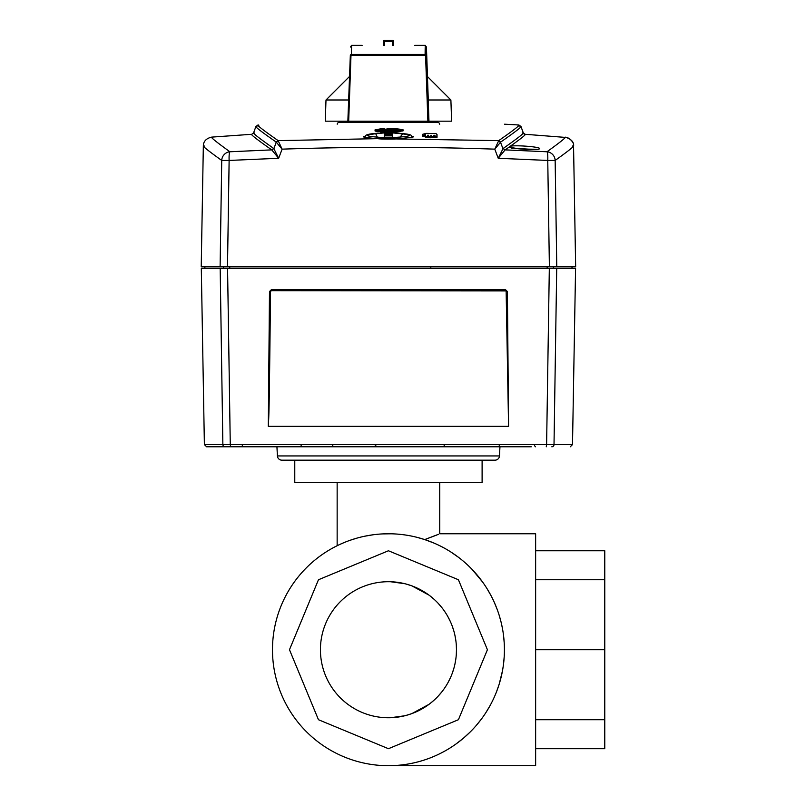 <?xml version="1.0" encoding="UTF-8"?>
<svg xmlns="http://www.w3.org/2000/svg" width="806" height="806" viewBox="0 0 806 806"><rect width="100%" height="100%" fill="white"/><g stroke="black" fill="none" stroke-linecap="round" stroke-linejoin="round"><path stroke-width="1.21" d="M430.827 267.693L430.827 268.368M225.076 446.786A2.227 2.206 -90 0 1 222.869 444.59L230.274 444.59L227.564 268.368L220.179 268.368L222.869 444.59L204.381 444.59L206.618 446.786L486.572 446.786M531.265 446.786L456.357 446.786M375.848 445.688L373.934 446.786L308.698 446.786M246.314 446.786L258.484 446.786M243.1 446.786L230.486 446.786M395.182 446.786L381.701 446.786M551.808 446.786A2.227 2.206 90 0 0 554.014 444.59L546.609 444.59L549.319 268.368L556.714 268.368L554.014 444.59L572.502 444.59L575.575 268.368L201.309 268.368L204.381 444.59M269.486 291.56L268.307 426.344L508.576 426.344L507.397 291.56L505.614 289.797L506.138 290.926L271.37 290.674L270.484 291.56L271.269 289.797L269.486 291.56L270.484 291.56L270.302 312.043C269.164 417.317 268.922 414.425 268.307 426.344M507.397 291.56L506.138 290.926L508.576 426.344M506.4 291.56L506.138 290.926M270.302 312.043L270.484 291.56M553.43 266.806L549.39 266.806L556.775 266.806L553.43 266.806L553.43 268.368L556.714 268.368M220.179 268.368L223.453 268.368L223.453 266.806L220.109 266.806L227.494 266.806L223.453 266.806M253.558 132.919L251.764 134.29C250.424 134.39 257.084 139.579 271.743 149.876L278.654 158.278L229.126 160.444L227.494 266.806L549.39 266.806L547.758 160.444L498.239 158.278L504.878 150.148L509.704 146.642C507.165 148.526 537.673 150.803 539.426 148.838L539.567 148.576C540.191 146.722 512.535 144.737 509.966 146.46C521.26 138.431 526.308 134.37 525.119 134.29L524.253 134.491M572.462 146.057C576.129 144.768 570.366 149.563 555.153 160.444L556.775 266.806L575.655 266.806L573.55 145.987C574.114 143.831 572.582 141.251 568.955 138.269L565.157 137.111C566.447 137.221 560.382 142.108 546.972 151.77L505.15 149.876L503.216 148.425L504.878 150.148M203.334 145.987L201.228 266.806L220.109 266.806L221.731 160.444C206.527 149.553 200.754 144.758 204.422 146.057M272.015 150.148L273.677 148.425L271.743 149.876L229.911 151.77C216.502 142.108 210.437 137.232 211.726 137.111L212.633 137.322M428.56 136.375L427.674 136.365L427.674 137.514L425.437 137.473L425.437 136.345L427.674 136.385L427.674 135.237L428.56 135.257L428.56 136.587L430.797 136.637L430.797 135.348L431.684 135.358L430.797 135.348L430.797 136.466L431.684 136.476M425.437 135.801L424.55 135.771L424.55 134.652L425.437 134.673L425.437 136.345M424.55 135.358L424.55 136.476L422.314 136.446L422.314 135.317L424.55 135.358L424.55 134.652M437.033 136.143L437.033 137.272L434.807 137.221L434.807 136.093L437.033 136.143L437.033 134.572L436.006 133.564A2218.303 2218.303 0 0 0 426.142 133.373L422.314 134.401L422.314 135.317M433.92 135.297L434.807 135.317L434.807 136.436L433.91 136.426L433.92 135.297L433.92 137.685L431.684 137.635L431.684 136.516L433.92 136.557M430.797 136.637L430.797 137.755L428.56 137.715L428.56 136.587M382.8 130.985C390.678 131.247 396.633 131.035 400.673 130.36L400.673 131.479C396.492 132.164 390.537 132.365 382.8 132.113L382.8 130.985A2227.794 1309.468 90 0 0 382.044 131.096L382.044 132.214A2226.676 1308.803 -90 0 1 382.8 132.113M382.044 132.214A2228.116 906.256 -90 0 0 380.241 131.821L380.241 130.703A2229.235 906.71 90 0 1 382.044 131.096M387.283 129.091L387.283 128.799A2231.189 233.226 90 0 0 387.051 128.607C395.252 128.597 400.159 128.97 401.771 129.746A2221.89 2209.72 90 0 1 403.05 129.766L403.05 130.884A2226.172 1308.511 90 0 0 400.673 131.177M397.862 130.401L396.32 130.219M379.425 130.451L379.425 131.569A2223.804 1799.093 90 0 0 377.621 131.71L375.062 130.975L375.062 129.847L377.621 130.592A2224.923 1800 -90 0 1 379.425 130.451L377.299 129.837L381.691 129.474M380.573 130.219L379.032 130.401M398.849 138.662L402.98 133.504M375.556 133.383L378.034 138.662M363.949 136.758L365.4 136.002M384.452 134.128L392.623 134.128M411.544 136.023L412.934 136.758M256.923 126.633C253.175 125.363 259.603 130.512 276.216 142.068L273.909 148.767L278.654 158.278L282.11 149.15L278.151 140.627L377.913 138.652L498.733 140.627L494.773 149.15L500.677 142.078C517.281 130.501 523.709 125.353 519.971 126.643M278.261 140.899L276.357 142.279L282.11 149.15C353.018 146.722 423.906 146.722 494.773 149.15L498.239 158.278L502.974 148.767L500.536 142.279L498.622 140.899M518.006 125.192C521.744 123.892 515.316 129.041 498.733 140.627L500.677 142.078M564.26 137.322L525.119 134.29L523.336 132.919M514.107 148.193L534.166 149.533M511.387 147.579L509.704 146.642L512.022 148.667M522.288 133.03C526.016 131.721 519.658 136.859 503.216 148.425M273.677 148.425C257.225 136.859 250.868 131.721 254.595 133.03M276.216 142.068L278.151 140.627C261.567 129.041 255.139 123.892 258.877 125.192M431.684 135.358L431.684 136.516M434.807 135.317L434.807 136.093M394.205 129.313L393.459 129.403A2227.855 1309.498 90 0 1 394.205 129.313A2225.497 1800.463 -90 0 0 391.857 129.151A2228.016 1309.589 -90 0 0 391.112 129.242L389.892 129.091A2222.263 2222.263 0 0 0 386.991 129.091L385.782 129.242A2228.016 1309.589 90 0 0 385.026 129.151A2225.497 1800.463 90 0 0 382.689 129.313L383.434 129.403A2227.855 1309.498 -90 0 0 382.689 129.313M382.679 129.504A2222.605 2113.826 90 0 0 381.47 129.474A2230.585 689.291 90 0 0 380.573 129.726A2222.354 2113.584 -90 0 1 381.782 129.766L381.782 129.877A2222.605 2113.826 -90 0 0 380.573 129.927A2230.131 689.15 90 0 1 381.47 130.179L381.47 130.713M382.679 130.139L383.434 130.24A2228.016 1309.589 -90 0 0 382.689 130.34L382.679 130.139A2222.354 2113.584 90 0 0 381.47 130.179M382.689 130.34A2224.318 1799.506 90 0 1 385.026 130.501L385.026 130.834M385.782 130.854L385.782 130.401A2227.855 1309.498 90 0 0 385.026 130.501M385.782 130.401L386.991 130.562A2220.802 2220.802 0 0 1 389.892 130.562L391.112 130.854M394.205 129.504A2222.605 2113.826 -90 0 1 395.424 129.474A2230.585 689.291 -90 0 1 396.32 129.726A2222.354 2113.584 90 0 0 395.101 129.766L395.101 129.877A2222.605 2113.826 90 0 1 396.32 129.927A2230.131 689.15 -90 0 0 395.424 130.179A2222.354 2113.584 -90 0 0 394.205 130.139L393.459 130.24A2228.016 1309.589 90 0 1 394.205 130.34A2224.318 1799.506 -90 0 0 391.857 130.501A2227.855 1309.498 -90 0 0 391.112 130.401M384.936 129.816L391.958 129.816L384.936 129.816M380.573 129.726L380.573 130.703M396.32 129.726L396.32 130.582M380.241 130.703A2220.711 2208.541 90 0 1 384.653 130.733A2227.794 1309.468 90 0 0 384.14 130.804L398.627 130.26A2223.16 2030.959 90 0 1 400.673 130.36M387.283 128.799L399.504 129.706A2221.89 2209.72 -90 0 0 398.638 129.695A2230.041 907.042 90 0 1 400.441 130.088A2227.29 1309.166 -90 0 1 403.05 129.766M398.638 129.695L398.648 130.814M381.691 129.01A2229.587 906.851 -90 0 1 382.044 129.081A2228.459 1309.851 -90 0 1 384.653 128.748A2222.676 2210.495 90 0 0 380.241 128.718A2229.587 906.851 -90 0 1 380.764 128.829L375.062 129.847M377.621 130.592L377.621 131.71M337.21 124.195A2.227 2.227 0 0 1 339.417 122.29L437.467 122.29A2.227 2.227 0 0 1 439.673 124.195M364.846 137.584C366.639 136.395 360.262 133.776 384.442 132.93C360.796 134.864 362.085 136.486 388.301 137.816C414.687 136.456 416.148 134.824 392.693 132.94L392.693 132.919A2230.182 13.39 90 0 0 392.472 137.201L384.22 137.201A2230.172 13.39 -90 0 1 384.442 132.94L384.452 134.934L392.703 134.934M384.452 134.934L384.442 135.62L392.552 135.62M428.953 121.182L451.632 121.182L427.885 121.182L428.953 121.172L427.452 76.57L428.288 99.994M362.136 45.348L351.607 45.348A2676.222 1.975 90 0 0 351.446 54.425L350.328 55.493L348.041 121.182L348.676 121.182L350.983 55.493L425.578 55.493L425.115 54.425L351.446 54.425A1.118 1.108 -179.5 0 0 350.328 55.493L347.86 121.172L427.885 121.182L425.578 55.493L426.233 55.493L426.445 47.423M347.829 122.29L347.829 121.182L325.261 121.182L347.94 121.182M422.737 121.182L418.274 121.182M384.422 45.479L384.442 41.408L393.64 41.408L393.691 45.479L393.64 41.408A1.118 1.118 -2.4 0 0 393.64 41.368L393.64 41.368A1.118 1.118 -2.4 0 0 392.522 40.3L384.442 40.3L384.442 41.408L383.324 41.408L383.303 45.479L383.324 41.408A1.118 1.118 -1.9 0 1 384.442 40.3A1.118 1.118 0 0 0 383.324 41.408M428.52 121.182L426.233 55.493A1.118 1.108 -179.5 0 0 425.115 54.425A2676.222 1.975 -90 0 1 425.276 45.348L426.434 47.03M349.421 76.57L325.997 99.994L348.605 99.994M428.218 99.994L450.886 99.994L451.632 121.182M304.456 460.166L495.015 460.166A4.463 4.463 0 0 0 499.468 455.934L499.952 446.786M276.932 446.786L277.415 455.934A4.463 4.463 0 0 0 281.868 460.166L482.109 460.166L482.109 482.472L294.774 482.472L294.774 460.166M443.058 446.786L402.96 446.786M377.47 446.786L373.742 446.786M329.322 446.786L320.526 446.786M499.216 445.688L499.005 446.786M301.202 445.688L300.003 446.786M456.307 654.422L456.468 649.727A68.016 68.016 0 0 0 388.442 581.71A68.016 68.016 0 0 0 320.425 649.727A68.016 68.016 0 0 0 388.442 717.753A68.016 68.016 0 0 0 456.468 649.727L456.307 645.042M455.813 640.357L454.987 635.652M453.818 630.947L452.277 626.242M450.342 621.537L447.995 616.862M445.194 612.238L444.539 611.26M441.92 607.694L438.132 603.281M433.83 599.07L429.991 595.876M428.994 595.12L411.916 585.891M411.453 585.72L405.912 583.987M404.763 583.695L390.668 581.751M458.423 579.746L487.418 649.727L458.423 719.718L388.442 748.703L318.461 719.718L289.475 649.727L318.461 579.746L388.442 550.76L458.423 579.746M272.478 649.727A115.973 115.973 0 0 1 388.442 533.763A115.973 115.973 0 0 1 504.415 649.727A115.973 115.973 0 0 1 388.442 765.7A115.973 115.973 0 0 1 272.478 649.727M504.213 642.946L503.619 636.166M502.612 629.365L501.604 624.368M501.181 622.554L499.317 615.734M496.99 608.913L494.179 602.102M490.864 595.332L487.015 588.632M482.613 582.043L471.943 569.248M472.538 569.872L471.994 569.308M466.664 564.109L465.697 563.243M458.735 557.49L457.808 556.795M453.204 553.531L451.118 552.16M434.061 543.113L424.712 539.577L438.484 534.307M340.162 544.292L344.313 542.488M350.076 540.292L356.816 538.156M364.665 536.222L373.369 534.741M382.467 533.915L391.293 533.794M398.083 534.166L400.058 534.348M408.229 535.466L408.793 535.557M417.145 537.37L424.712 539.577L436.892 534.993M390.91 533.784L383.585 533.864M373.299 534.751L364.725 536.212M356.977 538.116L350.308 540.211M344.555 542.388L340.323 544.211M466.342 563.827L465.636 563.182M458.674 557.45L451.068 552.13M434.041 543.103L432.913 542.629M430.192 541.541L428.157 540.776M388.442 765.7L535.637 765.7L535.637 533.763L439.733 533.763L439.733 482.472M430.878 757.66L429.709 758.103L430.878 757.66M419.876 761.358L418.606 761.71L419.876 761.358M413.821 762.889L409.629 763.745L413.821 762.889M504.203 656.709L503.569 663.681M503.317 665.655L502.571 670.29M502.511 670.673L499.206 684.082M499.025 684.667L496.556 691.679M490.068 705.593L486.008 712.423M481.343 719.154L476.024 725.753M469.989 732.18L463.531 738.115M463.269 738.326L455.864 744.089M455.813 659.107L454.987 663.801M453.818 668.506L452.277 673.222M450.342 677.917L447.995 682.601M445.194 687.226L444.539 688.193M441.92 691.77L438.132 696.183M433.83 700.394L429.991 703.588M428.994 704.343L411.916 713.572M411.453 713.743L405.912 715.466M404.763 715.768L390.668 717.713M535.637 748.703L604.772 748.703L604.772 550.76L535.637 550.76M535.637 719.718L604.772 719.718M337.15 482.472L337.15 545.722M535.637 579.746L604.772 579.746M535.637 649.727L604.772 649.727M546.972 151.77L546.972 151.77A8.916 1.411 93 0 1 547.758 160.444L555.153 160.444A8.916 8.765 -125.8 0 0 546.972 151.77M546.256 446.786L546.609 444.59L230.274 444.59L230.627 446.786M271.269 289.797L505.614 289.797M511.115 446.464A1.118 0.786 -90 0 1 510.551 446.786M229.74 268.368L229.74 266.806M547.143 268.368L547.143 266.806M229.126 160.444L221.731 160.444A8.916 8.765 125.8 0 1 229.911 151.77A8.916 1.411 -93 0 0 229.136 160.444M392.683 133.03L384.452 133.02M393.671 42.285A1.118 1.118 178.4 0 1 393.671 42.315A1.118 1.118 0 0 0 393.671 42.285L393.671 42.285A1.118 1.118 178.4 0 1 393.671 42.285L393.64 41.368A1.118 1.118 0 0 0 392.522 40.3L392.542 45.479M277.415 455.934L499.468 455.934M572.502 444.59L570.275 446.786M444.308 445.678L443.189 446.786M534.438 445.678L535.547 446.786M332.586 445.678L333.694 446.786M242.445 445.678L241.337 446.786M204.875 268.368L204.875 266.806M572.008 268.368L572.008 266.806M203.344 145.987C203.354 143.71 204.049 138.834 211.726 137.111L251.764 134.29M521.008 126.532L518.883 124.99A2230.182 2230.182 0 0 0 504.556 124.205M363.838 137.05L363.677 136.597C363.637 136.214 361.975 137.614 377.974 138.642C379.233 139.277 397.973 139.216 398.91 138.642C410.143 137.564 414.909 136.889 413.216 136.597L413.055 137.05M537.934 149.271L521.019 149.06L511.206 147.599M565.157 137.111C571.222 139.015 574.013 141.977 573.55 145.987M253.568 132.919L255.905 126.502M255.885 126.522L258.001 124.99M523.316 132.919L520.978 126.512M392.693 132.919C405.267 133.504 411.473 134.451 411.312 135.751L412.047 137.524M427.462 76.57L426.434 47.02M414.747 45.348L425.276 45.348M351.607 45.348L350.449 47.02M392.522 40.3L384.442 40.3M325.997 99.994L325.261 121.182M427.442 76.55L450.886 99.994M429.054 122.29L429.064 121.182"/></g></svg>
